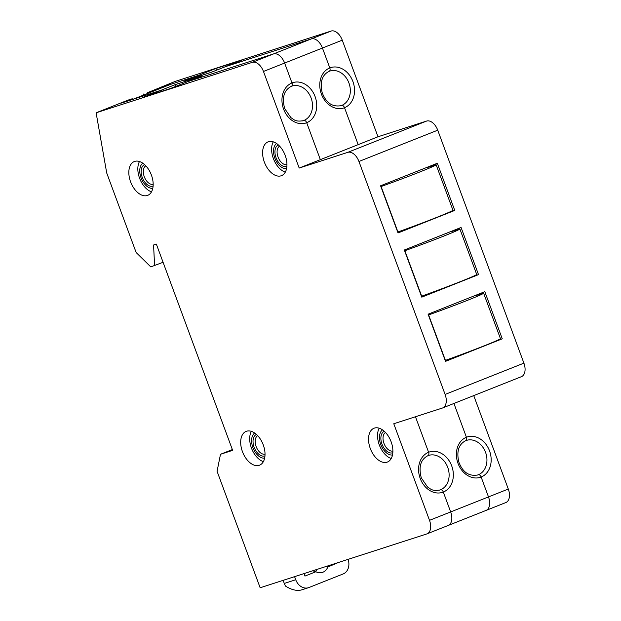 <?xml version="1.0" encoding="UTF-8"?>
<svg xmlns="http://www.w3.org/2000/svg" width="621" height="621" viewBox="0 0 621 621"><rect width="100%" height="100%" fill="white"/><g stroke="black" fill="none" stroke-linecap="round" stroke-linejoin="round"><path stroke-width="0.93" d="M286.56 168.617A13.639 8.197 68.3 0 1 275.041 158.666A13.639 8.197 68.3 0 1 276.601 143.521M152.782 188.295A13.639 8.197 68.3 0 1 141.262 178.343A13.639 8.197 68.3 0 1 142.822 163.199M397.688 232.037L397.921 231.967A44.549 1.405 -20.3 0 0 452.934 210.201L436.121 164.744A44.549 1.405 -20.3 0 0 436.035 164.697L427.357 167.499M380.875 186.579L381.108 186.51A44.549 1.405 -20.3 0 0 436.121 164.744M381.108 186.51L397.921 231.967M445.195 360.452L445.42 360.374A44.549 1.405 -20.3 0 0 500.441 338.616L483.619 293.159A44.549 1.405 -20.3 0 0 483.534 293.112L474.855 295.914M428.381 314.994L428.606 314.925A44.549 1.405 -20.3 0 0 483.619 293.159M428.606 314.925L445.42 360.374M147.557 92.684L174.912 81.514L331.109 31.05A12.125 7.289 68.3 0 1 342.256 40.171L377.987 136.767L320.358 159.651L306.696 122.717A21.215 16.946 -107.9 0 1 283.58 109.086A21.215 16.946 -107.9 0 1 291.986 82.942A3.027 1.824 68.3 0 1 291.365 86.319A3.027 1.824 68.3 0 1 291.296 86.342A3.027 1.824 -111.7 0 0 291.365 86.319A3.027 1.824 -111.7 0 0 291.986 82.942L284.628 63.055A12.125 7.289 -111.7 0 0 273.481 53.934L187.744 81.63L170.635 88.43L143.909 97.062L161.018 90.27L132.552 99.461L170.371 84.448L198.836 75.25L199.768 76.01L198.836 75.25L215.945 68.457L242.671 59.818L211.156 72.339L184.429 80.971L198.836 75.25L159.263 88.035L147.557 92.684L147.821 93.398M427.916 455.674A3.027 1.824 -111.7 0 0 427.985 455.651A3.027 1.824 -111.7 0 0 428.599 452.274L415.457 416.738L428.599 452.274A3.027 1.824 68.3 0 1 427.985 455.651A3.027 1.824 68.3 0 1 427.916 455.674M466.456 440.398L465.804 440.631A3.027 1.824 68.3 0 1 465.742 440.654A3.027 1.824 -111.7 0 0 465.804 440.631A3.027 1.824 -111.7 0 0 466.425 437.254A3.027 1.824 68.3 0 1 465.804 440.631C458.748 444.147 456.412 451.242 458.787 461.931C461.706 469.6 466.883 476.835 477.634 475.003A18.188 14.524 72.1 0 0 478.349 474.747L476.944 475.205L478.349 474.747A3.027 1.824 68.3 0 1 481.135 477.029L488.494 496.916L481.135 477.029A3.027 1.824 -111.7 0 0 478.349 474.747A18.188 14.524 72.1 0 0 485.715 452.787A18.188 14.524 72.1 0 0 466.456 440.398A18.188 14.524 72.1 0 0 465.859 440.607M329.836 71.066L329.184 71.306A3.027 1.824 68.3 0 1 329.122 71.33A3.027 1.824 -111.7 0 0 329.184 71.306A3.027 1.824 -111.7 0 0 329.805 67.922A3.027 1.824 68.3 0 1 329.184 71.306C322.128 74.815 319.792 81.918 322.167 92.599C325.086 100.268 330.263 107.511 341.014 105.679A18.188 14.524 72.1 0 0 341.729 105.423L340.324 105.873L341.729 105.423A3.027 1.824 68.3 0 1 344.515 107.697L358.177 144.631L344.515 107.697A3.027 1.824 -111.7 0 0 341.729 105.423A18.188 14.524 72.1 0 0 349.095 83.455A18.188 14.524 72.1 0 0 329.836 71.066A18.188 14.524 72.1 0 0 329.239 71.275M466.425 437.254L453.928 403.471L466.425 437.254A21.215 16.946 -107.9 0 1 489.542 450.885A21.215 16.946 -107.9 0 1 481.135 477.029A21.215 16.946 -107.9 0 1 458.019 463.398A21.215 16.946 -107.9 0 1 466.425 437.254M377.987 136.767L426.588 121.064A12.125 7.289 68.3 0 1 437.735 130.185L523.907 363.145A12.125 7.289 68.3 0 1 521.438 376.66L442.641 407.95A12.125 7.289 -111.7 0 1 442.377 408.044L393.776 423.747L429.507 520.336L450.667 511.937A12.125 7.289 -111.7 0 1 448.207 525.444A12.125 7.289 -111.7 0 1 447.935 525.545A12.125 7.289 -111.7 0 0 448.207 525.444A12.125 7.289 -111.7 0 0 450.667 511.937L488.494 496.916A12.125 7.289 68.3 0 1 486.026 510.423A12.125 7.289 -111.7 0 0 488.494 496.916L508.304 489.045A12.125 7.289 68.3 0 1 505.836 502.56L486.026 510.423A12.125 7.289 -111.7 0 1 485.754 510.524M342.256 40.171L322.446 48.034A12.125 7.289 -111.7 0 0 311.3 38.913A12.125 7.289 68.3 0 1 322.446 48.034L329.805 67.922L322.446 48.034L284.628 63.055L291.986 82.942A21.215 16.946 -107.9 0 1 315.095 96.573A21.215 16.946 -107.9 0 1 306.696 122.717A3.027 1.824 -111.7 0 0 303.91 120.435L302.497 120.893L303.91 120.435A3.027 1.824 68.3 0 1 306.696 122.717L320.358 159.651L299.198 168.05L347.791 152.355L426.588 121.064M163.075 262.287L150.787 266.89L136.146 252.53L106.719 172.987L96.115 112.797L128.089 100.105L132.25 98.762L121.444 103.055L161.018 90.27L162.128 91.178L161.018 90.27L175.425 84.549L202.151 75.909L187.744 81.63L273.481 53.934L311.3 38.913L225.563 66.618L311.3 38.913L331.109 31.05M428.63 455.418L427.985 455.651C420.634 459.416 418.407 466.837 421.31 477.929L427.535 486.98C430.896 489.061 432.014 491.312 439.815 490.023A18.188 14.524 72.1 0 0 440.53 489.767L439.117 490.225L440.53 489.767A3.027 1.824 68.3 0 1 443.316 492.049A3.027 1.824 -111.7 0 0 440.53 489.767A18.188 14.524 72.1 0 0 447.733 467.357A18.188 14.524 72.1 0 0 428.63 455.418A18.188 14.524 72.1 0 0 428.04 455.628M450.667 511.937L443.316 492.049A21.215 16.946 -107.9 0 1 420.2 478.418A21.215 16.946 -107.9 0 1 428.599 452.274A21.215 16.946 -107.9 0 1 451.715 465.905A21.215 16.946 -107.9 0 1 443.316 492.049L450.667 511.937M175.425 84.549L175.735 86.404M302 589.779C297.249 591.223 291.785 590.02 285.621 586.17A12.125 9.68 -107.9 0 1 284.278 583.445L283.137 580.348M316.749 569.488A12.125 9.68 -107.9 0 1 316.291 570.862L314.622 571.405M338.484 562.463L327.81 567.012L327.64 565.972M304.049 573.594L304.965 576.078L315.895 571.739A12.125 9.68 -107.9 0 0 322.423 572.391A12.125 9.68 -107.9 0 0 327.81 567.012M284.278 583.445L295.736 579.742L294.587 576.645M295.736 579.742A12.125 9.68 72.1 0 0 308.466 587.707A12.125 9.68 72.1 0 0 308.947 587.536L343.165 573.944A12.125 9.68 72.1 0 0 348.094 559.358M312.743 570.784L315.895 571.739M421.442 296.248L421.667 296.17A44.549 1.405 -20.3 0 0 476.687 274.404L459.874 228.947A44.549 1.405 -20.3 0 0 459.788 228.901L451.11 231.703M404.628 250.791L404.853 250.713A44.549 1.405 -20.3 0 0 459.874 228.947M404.853 250.713L421.667 296.17M159.535 88.749L159.263 88.035M143.583 95.083L143.397 94.027M473.738 395.6L508.304 489.045M448.152 359.939L447.974 359.458M424.399 295.728L424.221 295.254M400.646 231.524L400.475 231.051M216.255 70.313L215.945 68.457M392.495 454.983A13.639 8.197 68.3 0 1 380.968 445.04A13.639 8.197 68.3 0 1 382.528 429.887M134.695 161.406A18.188 10.93 -111.7 0 0 134.283 161.553A18.188 10.93 -111.7 0 0 130.713 182.147A18.188 10.93 -111.7 0 0 147.301 195.499A18.188 10.93 -111.7 0 0 147.705 195.351A18.188 10.93 -111.7 0 0 151.283 174.749A18.188 10.93 -111.7 0 0 134.695 161.406M139.484 161.514A18.188 10.93 -111.7 0 0 139.849 178.91A18.188 10.93 -111.7 0 0 151.516 191.811M246.553 431.23A18.188 10.93 -111.7 0 0 246.149 431.378A18.188 10.93 -111.7 0 0 242.57 451.979A18.188 10.93 -111.7 0 0 259.159 465.323A18.188 10.93 -111.7 0 0 259.57 465.176A18.188 10.93 -111.7 0 0 263.141 444.582A18.188 10.93 -111.7 0 0 246.553 431.23M251.342 431.339A18.188 10.93 -111.7 0 0 251.707 448.735A18.188 10.93 -111.7 0 0 263.374 461.636M374.401 428.094A18.188 10.93 -111.7 0 0 373.997 428.242A18.188 10.93 -111.7 0 0 370.419 448.843A18.188 10.93 -111.7 0 0 387.015 462.187A18.188 10.93 -111.7 0 0 387.419 462.04A18.188 10.93 -111.7 0 0 390.997 441.438A18.188 10.93 -111.7 0 0 374.401 428.094M379.198 428.203A18.188 10.93 -111.7 0 0 379.555 445.599A18.188 10.93 -111.7 0 0 391.23 458.5M268.474 141.72A18.188 10.93 -111.7 0 0 268.062 141.867A18.188 10.93 -111.7 0 0 264.492 162.469A18.188 10.93 -111.7 0 0 281.08 175.813A18.188 10.93 -111.7 0 0 281.484 175.665A18.188 10.93 -111.7 0 0 285.062 155.071A18.188 10.93 -111.7 0 0 268.474 141.72M273.263 141.829A18.188 10.93 -111.7 0 0 273.628 159.224A18.188 10.93 -111.7 0 0 285.295 172.126M398.03 232.953L380.58 185.788L437.316 163.261L454.758 210.426L398.03 232.953M445.529 361.36L428.086 314.203L484.815 291.676L502.265 338.833L445.529 361.36M263.467 71.462L284.628 63.055A12.125 7.289 -111.7 0 0 273.481 53.934L252.32 62.341A12.125 7.289 -111.7 0 1 263.467 71.462L299.198 168.05M232.347 449.573L231.749 449.814L232.363 449.612M231.749 449.814L220.494 454.277L232.642 450.357L156.345 244.1L153.566 245L154.606 265.656M220.494 454.277L217.071 471.292L260.152 587.769L426.774 533.944A12.125 7.289 -111.7 0 0 427.038 533.85A12.125 7.289 -111.7 0 0 429.507 520.336M437.735 130.185L358.938 161.476L445.11 394.436L523.907 363.145M478.512 274.629L421.775 297.156L404.333 249.999L461.069 227.465L478.512 274.629L472.356 276.687M96.115 112.797L252.32 62.341M442.641 407.95A12.125 7.289 -111.7 0 0 445.11 394.436M358.938 161.476A12.125 7.289 -111.7 0 0 347.791 152.355M443.293 288.229L421.651 296.822M455.985 229.483L456.194 230.065M479.73 293.694L479.948 294.269M497.041 340.479L502.265 338.833M497.056 340.518L496.101 340.898M467.046 352.433L445.404 361.026M432.232 165.279L432.449 165.854M449.542 212.064L454.758 210.426M449.55 212.103L448.603 212.483M419.548 224.018L397.906 232.611M132.25 98.762L132.514 99.476M264.639 458.127A13.639 8.197 68.3 0 1 253.12 448.176A13.639 8.197 68.3 0 1 254.68 433.031M286.949 164.65A9.998 6.008 68.3 0 1 278.192 157.408A9.998 6.008 68.3 0 1 279.597 146.137M286.886 166.35A11.52 6.924 68.3 0 1 286.646 166.436A11.52 6.924 68.3 0 1 276.143 157.998A11.52 6.924 68.3 0 1 278.387 144.941M153.17 184.336A9.998 6.008 68.3 0 1 144.414 177.094A9.998 6.008 68.3 0 1 145.819 165.823M153.108 186.036A11.52 6.924 68.3 0 1 152.867 186.114A11.52 6.924 68.3 0 1 142.364 177.684A11.52 6.924 68.3 0 1 144.608 164.627M292.017 86.086L291.365 86.319C284.014 90.084 281.787 97.513 284.69 108.597L290.915 117.648C294.276 119.737 295.394 121.988 303.195 120.691A18.188 14.524 72.1 0 0 303.91 120.435A18.188 14.524 72.1 0 0 311.113 98.025A18.188 14.524 72.1 0 0 292.017 86.086A18.188 14.524 72.1 0 0 291.42 86.296M344.515 107.697A21.215 16.946 -107.9 0 1 321.399 94.074A21.215 16.946 -107.9 0 1 329.805 67.922A21.215 16.946 -107.9 0 1 352.922 81.553A21.215 16.946 -107.9 0 1 344.515 107.697M392.883 451.025A9.998 6.008 68.3 0 1 384.127 443.782A9.998 6.008 68.3 0 1 385.532 432.511M392.821 452.725A11.52 6.924 68.3 0 1 392.581 452.81A11.52 6.924 68.3 0 1 382.078 444.372A11.52 6.924 68.3 0 1 384.321 431.316M265.027 454.161A9.998 6.008 68.3 0 1 256.271 446.918A9.998 6.008 68.3 0 1 257.676 435.647M264.965 455.861A11.52 6.924 68.3 0 1 264.732 455.946A11.52 6.924 68.3 0 1 254.23 447.508A11.52 6.924 68.3 0 1 256.465 434.452M427.038 533.85L486.026 510.423M301.519 589.95L308.466 587.707"/></g></svg>
